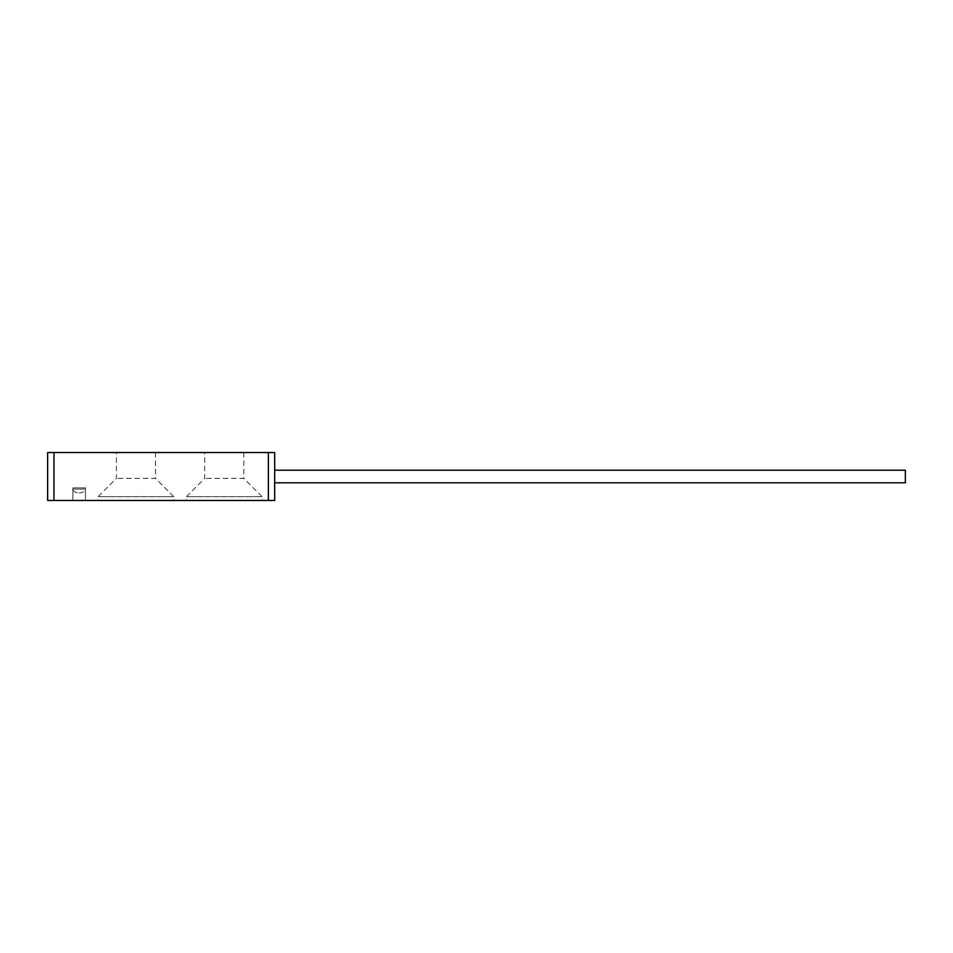 <?xml version="1.0" encoding="UTF-8"?>
<svg xmlns="http://www.w3.org/2000/svg" width="953" height="953" viewBox="0 0 953 953"><rect width="100%" height="100%" fill="white"/><g stroke="black" fill="none" stroke-linecap="round" stroke-linejoin="round"><path stroke-width="0.71" stroke-dasharray="4.76 3.57" d="M204.681 452.532L243.789 452.532L204.681 452.532L204.681 478.394L186.395 496.68L262.075 496.68L262.075 500.468L186.395 500.468L262.075 500.468M243.789 452.532L243.789 478.394L204.681 478.394L243.789 478.394L262.075 496.68L186.395 496.68L186.395 500.468M116.397 452.532L155.494 452.532L116.397 452.532L116.397 478.394L98.099 496.68L173.78 496.68L173.78 500.468L98.099 500.468L173.78 500.468M155.494 452.532L155.494 478.394L116.397 478.394L155.494 478.394L173.78 496.68L98.099 496.68L98.099 500.468M274.69 500.468L274.69 452.532L268.377 452.532L268.377 500.468L274.69 500.468M53.952 500.468L53.952 452.532L47.65 452.532L47.65 500.468L268.377 500.468M53.952 452.532L268.377 452.532M85.484 500.468L72.881 500.468L85.484 500.468L85.484 487.853L72.881 487.853L72.881 500.468L72.881 487.853L85.484 487.853L85.484 500.468M274.69 470.198L274.69 482.802L274.69 470.198L274.69 482.802L274.69 470.198L905.35 470.198L905.35 482.802L905.35 470.198L905.35 482.802L274.69 482.802M79.182 492.892C82.982 492.653 85.091 491.391 85.484 489.115L72.881 489.115L85.484 489.115L72.881 489.115L85.484 489.115L85.484 487.853L72.881 487.853L85.484 487.853L72.881 487.853L72.881 489.115C73.274 491.391 75.382 492.653 79.182 492.892C75.382 492.653 73.274 491.391 72.881 489.115L72.881 487.853L85.484 487.853L85.484 489.115C85.091 491.391 82.982 492.653 79.182 492.892"/><path stroke-width="1.43" d="M268.377 500.468L268.377 452.532L274.69 452.532L274.69 500.468L47.65 500.468L47.65 452.532L53.952 452.532L53.952 500.468M268.377 452.532L53.952 452.532M274.69 470.198L905.35 470.198L905.35 482.802L274.69 482.802"/></g></svg>
